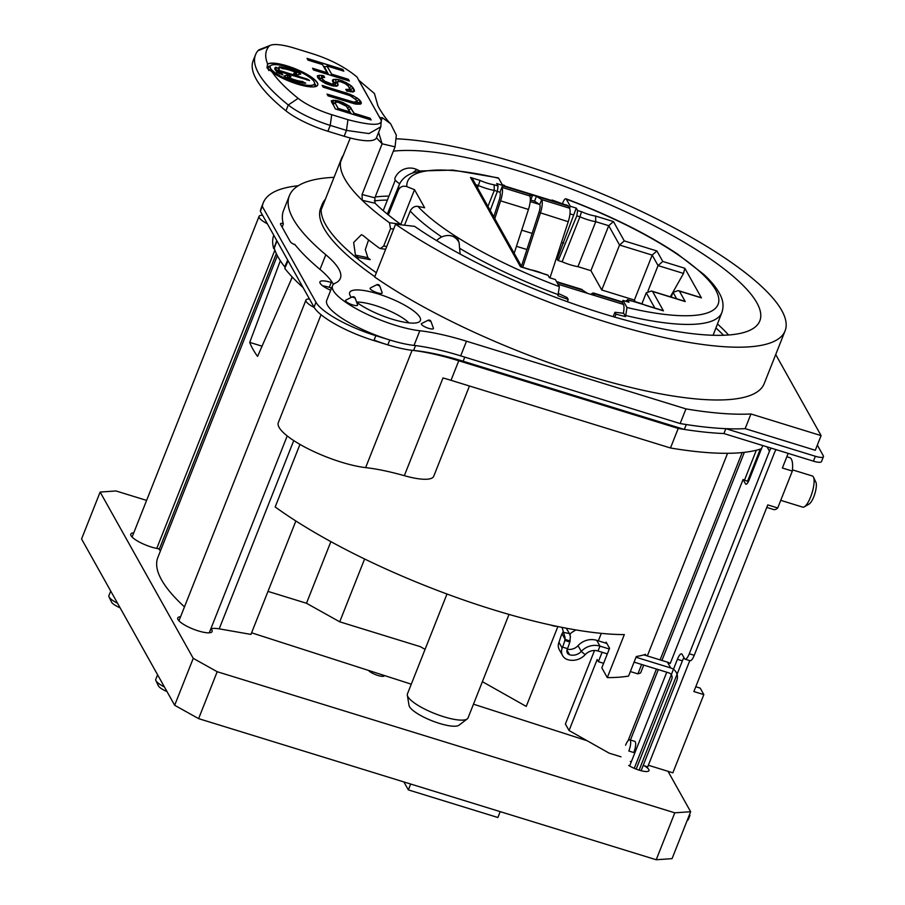 <?xml version="1.0" encoding="UTF-8"?>
<svg xmlns="http://www.w3.org/2000/svg" width="905" height="905" viewBox="0 0 905 905"><rect width="100%" height="100%" fill="white"/><g stroke="black" fill="none" stroke-linecap="round" stroke-linejoin="round"><path stroke-width="1.36" d="M689.78 660.627L647.72 766.852L643.195 765.46M747.688 480.928L760.279 449.118M641.622 664.462L637.901 673.874A239.022 60.25 -158.4 0 0 640.616 672.924L643.715 665.107M647.335 655.944L727.563 453.315M628.081 740.72L656.464 669.033M660.096 659.881L742.168 452.579M621 756.818L609.201 753.175L569.053 730.539L597.164 659.519L598.375 661.691L603.612 663.308M766.784 507.411L773.707 509.549A27.161 7.772 -72.9 0 0 777.723 507.965L767.779 504.9L693.875 691.544L703.83 694.61L672.867 772.813L648.353 765.257M788.176 453.371L782.384 468.009L792.327 471.075A27.161 7.772 -72.9 0 0 789.714 457.636L786.841 456.754M777.723 507.965L792.327 471.075M273.763 235.209A271.613 68.463 21.6 0 0 273.729 248.694L276.772 240.606M274.475 248.932L273.729 248.694M288.095 260.81L284.758 268.4A271.613 68.463 21.6 0 0 303.051 287.541M443.031 377.951A108.645 27.388 -158.4 0 1 451.018 380.315L670.481 447.986A271.613 68.463 21.6 0 0 761.478 448.722M645.254 655.311L645.638 654.326A239.022 60.25 -158.4 0 1 636.294 656.532L628.556 676.08A239.022 60.25 -158.4 0 1 607.289 677.607L624.326 634.597A239.022 60.25 -158.4 0 1 275.188 506.947L299.962 444.389M509.017 614.416L468.043 717.914A32.591 8.213 -158.4 0 1 467.24 718.921L458.971 725.222A27.161 6.844 -158.4 0 1 439.445 723.412A27.161 6.844 -158.4 0 1 409.049 705.448L407.329 695.198A32.591 8.213 -158.4 0 1 407.431 693.909L446.991 594.008M467.24 718.921A32.591 8.213 -158.4 0 1 443.812 716.76A32.591 8.213 -158.4 0 1 407.329 695.198M567.333 301.682L568.216 299.453L567.152 297.575L558.679 293.639M502.32 184.79A173.511 43.734 -158.4 0 1 504.3 185.299L504.707 186.034M325.381 199.258A237.936 59.979 21.6 0 0 322.259 204.179A237.936 59.979 21.6 0 0 376.356 272.744M374.297 200.887A210.141 52.965 -158.4 0 1 387.385 200.073M715.923 327.961A210.141 52.965 -158.4 0 1 723.548 335.269M635.231 301.569L634.382 300.064L601.757 289.996L590.92 270.663L577.944 266.658A21.731 5.475 21.6 0 1 562.118 261.783L558.227 260.572L556.247 258.581M526.902 249.531L516.45 246.307M404.501 225.209L410.225 211.069C411.967 207.596 414.524 206.023 417.895 206.363L424.649 207.765L414.524 189.688L400.779 224.417M498.225 177.889L498.678 178.285A166.984 42.094 21.6 0 0 406.843 186.634C403.042 185.502 400.236 186.634 398.438 190.016L388.324 214.904M551.824 200.571L552.05 200.028A173.511 43.734 -158.4 0 1 562.367 203.761L562.774 202.731C564.268 199.315 565.455 198.127 566.326 199.145L570.308 206.261L569.528 208.207L568.374 206.148A13.032 3.733 -72.9 0 0 567.571 205.424L496.687 183.557L498.044 185.978L497.377 191.362L490.193 210.458M570.308 206.261L576.27 208.093L577.628 210.526L581.53 211.725A17.387 4.378 21.6 0 0 595.614 216.069L613.443 221.567L624.269 240.9L656.906 250.968L662.777 261.455L684.825 268.253L701.42 297.892L679.372 291.093L685.243 301.58L652.607 291.512L663.444 310.856L645.604 305.358A17.387 4.378 21.6 0 0 631.532 301.014L627.629 299.815L628.986 302.236L623.013 300.392L626.995 307.508L625.536 316.58A173.511 43.734 -158.4 0 1 615.966 314.182L614.812 317.123M568.216 299.453A173.511 43.734 -158.4 0 1 557.887 295.72L559.358 286.647L555.365 279.532L549.403 277.699L548.045 275.267L544.143 274.068A17.387 4.378 21.6 0 0 530.059 269.724L529.561 269.418M460.113 254.045L459.095 242.642L457.229 237.28L449.547 235.526M406.843 186.634L414.524 189.688M565.93 198.772L566.326 199.145A166.984 42.094 21.6 0 1 715.731 290.041A166.984 42.094 21.6 0 1 626.995 307.508M398.438 190.016A173.5 43.734 -158.4 0 1 399.252 184.744C401.73 179.088 406.537 175.05 413.653 172.64L420.078 171.169L417.737 169.982M498.678 178.285L502.66 185.401L499.956 192.245L497.354 191.441M581.53 211.725L579.924 216.815A21.731 5.475 21.6 0 0 595.75 221.691L608.726 225.696L590.92 270.663M558.227 260.572L576.824 215.854L577.628 210.526M627.629 299.815L625.66 301.218M576.27 208.093L557.288 258.898M477.535 187.844L480.069 180.434L470.498 177.482L473.032 179.824M480.069 180.434A17.387 4.378 21.6 0 0 494.141 184.778L494.277 190.401L497.377 191.362M547.401 274.916L548.045 275.267M577.944 266.658L595.75 221.691L595.614 216.069M562.118 261.783L579.924 216.815L576.824 215.854M487.942 206.419L494.277 190.401A21.731 5.475 21.6 0 1 478.451 185.525L475.77 184.699M613.443 221.567L608.726 225.696L619.552 245.029L601.757 289.996M624.269 240.9L619.552 245.029L652.188 255.097L634.382 300.064M656.906 250.968L652.188 255.097L658.059 265.584L683.524 273.434L670.333 296.817M662.777 261.455L658.059 265.584L647.991 291.014M684.825 268.253L683.524 273.434M671.159 297.078L673.037 292.326L676.635 298.763M700.708 297.507L701.42 297.892M679.372 291.093L678.275 290.596L673.037 292.326M685.243 301.58L684.146 301.082M652.607 291.512L651.51 291.025L646.272 292.756L641.939 303.707M663.444 310.856L662.347 310.358M573.442 214.904L569.992 213.84M563.747 243.14L561.496 242.45M532.151 233.4L521.699 230.175M530.33 199.948L534.527 201.193L539.742 204.507L530.206 201.566M615.966 314.182L614.902 312.293L623.681 313.277L625.536 316.58M552.05 200.028L552.457 200.763M614.902 312.293L613.183 316.648M623.013 300.392L622.244 302.349L623.398 304.408A13.032 3.733 107.1 0 1 623.353 313.243M412.08 173.319L416.345 169.936L417.771 170.004A16.301 16.301 0 0 0 394.885 178.342A16.301 4.106 21.6 0 0 399.693 183.772M374.093 340.11A56.495 14.242 21.6 0 0 412.092 350.303A108.645 27.388 -158.4 0 1 458.756 360.767L678.218 428.438A271.613 68.463 21.6 0 0 723.898 433.552A271.613 68.463 21.6 0 1 684.338 429.434L463.145 361.219A108.645 27.388 21.6 0 0 413.596 350.461A56.495 14.242 21.6 0 1 387.826 344.873L373.901 340.574A54.323 13.688 21.6 0 1 314.046 307.168L260.357 211.272A260.753 65.726 21.6 0 1 261.33 207.698L263.264 202.811A260.753 65.726 21.6 0 0 262.292 206.385L315.981 302.281A54.323 13.688 21.6 0 0 375.835 335.687L389.761 339.986A56.495 14.242 21.6 0 0 415.531 345.574L413.596 350.461M330.585 287.733A108.645 27.388 -158.4 0 1 331.253 288.91M356.615 302.078A32.591 8.213 -158.4 0 1 375.1 305.449A32.591 8.213 21.6 0 1 408.947 322.893M469.457 386.005L433.721 476.279A43.892 11.064 -158.4 0 1 404.309 475.679A108.645 27.388 21.6 0 0 365.654 467.614A56.495 14.242 -158.4 0 1 306.705 448.066A56.495 14.242 -158.4 0 1 278.333 422.578L321.037 314.714M156.769 548.419L274.882 250.097M160.502 550.772A10.86 2.738 21.6 0 0 159.359 549.708M292.304 277.088L257.574 356.389A260.753 65.726 -158.4 0 1 249.735 342.373L280.346 260.764M184.473 606.882A260.753 65.726 -158.4 0 1 157.843 557.48L277.349 255.64M210.175 630.502L211.238 629.145M293.74 440.588L219.202 628.851A21.731 5.475 21.6 0 0 212.155 628.602M219.202 628.851L250.957 634.405L295.867 520.986M587.164 740.754L473.473 704.181M411.289 684.18L251.59 632.81M631.305 761.795L630.265 761.467M290.731 280.674L292.145 276.919M262.031 346.174L249.735 342.373M267.348 223.773A16.301 4.106 -158.4 0 1 259.068 216.363A16.301 4.106 -158.4 0 1 262.586 215.254M314.239 307.496A16.301 4.106 -158.4 0 1 305.935 300.098A16.301 4.106 -158.4 0 1 309.465 298.989M117.537 603.239A16.301 4.106 -158.4 0 1 109.019 596.859A16.301 4.106 -158.4 0 1 108.894 595.648L110.715 591.056M120.116 607.832A11.946 3.009 -158.4 0 1 111.485 602.04L109.019 596.859M166.984 691.556A11.946 3.009 -158.4 0 1 158.352 685.764L155.898 680.583A16.301 4.106 -158.4 0 1 155.773 679.372L157.594 674.779M164.416 686.963A16.301 4.106 -158.4 0 1 155.898 680.583M267.993 591.395L306.478 603.262L330.891 541.631M306.478 603.262L339.726 621.814L420.305 646.668L425.079 649.36M557.865 626.554L526.246 706.409L482.388 681.68M594.517 650.503L565.399 724.034L569.053 730.539M601.305 633.364L598.341 640.842M339.726 621.814L364.602 558.985M607.289 677.607L601.825 667.833L609.563 648.285L606.124 642.143L605.728 643.116M602.108 652.267L598.375 661.691M630.355 671.555L637.901 673.874M670.481 447.986L678.218 428.438M744.329 452.353L661.94 660.458M658.32 669.61L630.321 740.324M756.331 450.226L744.566 479.955M695.775 686.748L700.187 688.105L703.83 694.61M792.452 469.853L812.373 475.996A16.301 4.661 107.1 0 1 813.482 477.116A16.301 4.661 107.1 0 1 810.609 496.992A16.301 4.661 107.1 0 1 804.319 506.845A16.301 4.661 107.1 0 1 802.769 507.139L780.744 500.352M813.482 477.116L815.891 482.195A11.946 3.416 107.1 0 1 813.776 496.777A11.946 3.416 107.1 0 1 809.172 503.995L804.319 506.845M295.166 244.882A6.516 1.64 -158.4 0 1 290.301 241.714L280.584 224.361A6.516 1.64 -158.4 0 1 280.493 223.807A6.516 1.64 -158.4 0 1 283.197 223.501M684.338 429.434L686.273 424.547A271.613 68.463 21.6 0 0 725.833 428.665L815.36 456.278A10.86 2.738 21.6 0 0 823.437 456.663A10.86 2.738 21.6 0 0 823.29 455.724L817.339 445.102M298.254 185.751A260.753 65.726 21.6 0 0 263.264 202.811M332.52 282.846L331.219 282.451A15.215 3.835 21.6 0 0 319.906 281.908A15.215 3.835 21.6 0 0 330.71 290.279M815.36 456.278L813.425 461.165L723.898 433.552L725.833 428.665M813.425 461.165A10.86 2.738 21.6 0 0 821.502 461.55L823.437 456.663M331.592 288.05L329.273 287.338A15.215 3.835 21.6 0 0 322.78 285.878M634.247 768.322L677.415 659.293A8.688 2.489 107.1 0 1 681.601 653.874A8.688 2.489 107.1 0 1 682.132 654.36L684.565 658.693A8.688 2.489 -72.9 0 0 685.096 659.179A8.688 2.489 -72.9 0 0 689.282 653.772L769.476 451.199A18.473 17.071 -29.2 0 1 771.06 448.099M685.096 659.179L690.074 660.718A8.688 2.489 -72.9 0 0 694.248 655.299L774.454 452.738A13.032 12.048 -29.2 0 1 776.173 449.672M643.84 654.869L667.415 662.143A10.86 10.046 -29.2 0 1 670.22 663.512L743.073 479.503L745.494 483.836A6.516 1.867 -72.9 0 0 745.901 484.198A6.516 1.867 -72.9 0 0 749.035 480.148L762.745 445.531M666.77 672.211L629.631 766.015M743.073 479.503L748.378 481.63M634.744 741.342A8.688 2.489 107.1 0 1 633.794 752.541L628.828 751.003A8.688 2.489 107.1 0 0 629.767 739.804L634.744 741.342M625.581 745.222A8.688 2.489 107.1 0 1 629.767 739.804M639.111 770.132L682.393 660.82A8.688 2.489 107.1 0 1 683.954 657.618M262.292 206.385L260.357 211.272M421.662 323.504A6.482 1.629 21.6 0 0 421.651 323.504A6.482 1.629 21.6 0 0 425.486 327.124A6.482 1.629 21.6 0 0 433.144 328.832A6.482 1.629 21.6 0 0 433.416 328.164L430.995 321.513L427.975 320.313L421.651 323.504M334.058 177.335A271.613 68.463 21.6 0 0 289.396 195.695A271.613 68.463 21.6 0 0 325.8 254.746A108.645 27.388 -158.4 0 1 340.359 278.355A108.645 27.388 -158.4 0 1 335.201 283.208A56.495 14.242 21.6 0 0 332.52 285.731A56.495 14.242 21.6 0 0 360.88 311.207A56.495 14.242 21.6 0 0 419.83 330.755A108.645 27.388 -158.4 0 1 466.494 341.208L685.956 408.89A271.613 68.463 21.6 0 0 750.958 413.981L821.095 435.61L775.709 354.534M351.31 297.36A38.021 9.582 -158.4 0 1 349.692 292.53A38.021 9.582 -158.4 0 1 377.962 293.865A38.021 9.582 -158.4 0 1 420.395 320.517A38.021 9.582 -158.4 0 1 392.125 319.171A38.021 9.582 -158.4 0 1 356.706 302.304M393.347 151.146A211.861 53.406 -158.4 0 1 625.344 211.612A211.861 53.406 -158.4 0 1 759.815 320.89A211.861 53.406 -158.4 0 1 623.681 319.623A211.861 53.406 -158.4 0 1 414.581 226.341L395.564 224.214L374.67 276.998A239.022 60.25 21.6 0 0 610.581 382.238A239.022 60.25 21.6 0 0 764.171 383.675L785.076 330.891A239.022 60.25 21.6 0 0 652.98 216.996A239.022 60.25 21.6 0 0 396.616 138.804M374.806 276.659A237.936 59.979 -158.4 0 1 320.709 208.093L322.259 204.179M345.846 300.121A6.482 1.629 21.6 0 0 347.056 302.281A6.482 1.629 21.6 0 0 354.07 305.29A6.482 1.629 21.6 0 0 357.599 304.781L355.179 298.13L352.158 296.942L345.846 300.121M377.351 292.779A6.482 1.629 21.6 0 0 382.148 292.609L379.727 285.957A2.172 2.172 0 0 0 376.706 284.77L370.394 287.96A6.482 1.629 21.6 0 0 377.351 292.779M294.521 244.599L294.668 244.26A271.613 68.463 21.6 0 0 319.997 269.407A108.645 27.388 -158.4 0 1 333.402 284.408M332.52 285.731L326.716 300.392A56.495 14.242 21.6 0 0 355.077 325.868A56.495 14.242 21.6 0 0 414.026 345.416A108.645 27.388 -158.4 0 1 460.69 355.869L680.153 423.551A271.613 68.463 21.6 0 0 745.154 428.642L815.292 450.271L821.095 435.61M289.396 195.695L283.593 210.356A271.613 68.463 21.6 0 0 283.333 224.01L282.145 227.155M276.964 240.934L274.238 248.162A271.613 68.463 -158.4 0 0 284.724 266.896L287.7 260.12M285.335 267.077L284.724 266.896M395.564 224.214A239.022 60.25 21.6 0 0 631.486 329.454A239.022 60.25 21.6 0 0 785.076 330.891M745.154 428.642L750.958 413.981M680.153 423.551L685.956 408.89M594.031 294.668L594.381 293.763L591.474 294.577L587.662 293.401L582.447 290.086A13.032 3.733 -72.9 0 0 581.644 289.351L556.53 281.613M594.381 293.763L622.244 302.349A13.032 3.733 107.1 0 0 621.441 301.625L593.59 293.039A13.032 3.733 -72.9 0 1 594.381 293.763L594.483 294.329M593.59 293.039A13.032 3.733 -72.9 0 0 590.988 294.487M563.261 631.588L561.586 634.665A17.387 4.978 -72.9 0 0 559.743 640.095A3.892 1.109 107.1 0 1 559.335 641.317L558.939 642.29A9.774 9.039 150.8 0 0 559.369 649.835L562.605 655.616A9.774 9.039 150.8 0 0 567.65 659.632A16.301 15.068 150.8 0 0 585.184 654.666A11.946 11.052 -29.2 0 1 598.035 651.012L607.346 653.885M562.039 627.391L565.116 637.731L564.833 640.457L569.799 641.984A21.279 6.086 107.1 0 1 567.537 648.636L567.152 649.609A4.344 4.016 150.8 0 0 569.584 654.745A10.86 10.046 150.8 0 0 581.27 651.43A17.387 16.075 -29.2 0 1 599.97 646.125L609.28 648.998M566.259 628.206L569.392 633.5L563.476 632.425M556.892 626.351L556.179 626.328A7.602 1.912 -158.4 0 1 550.625 625.004M569.392 633.5L570.41 636.52L569.799 641.984M575.874 629.925L572.492 632.007C570.139 633.432 569.449 634.937 570.41 636.52M564.833 640.457A21.279 6.086 107.1 0 1 562.571 647.098L562.186 648.082A9.774 9.039 150.8 0 0 562.605 655.616M567.311 649.213A10.86 10.046 150.8 0 0 578.035 645.65A17.387 16.075 -29.2 0 1 596.734 640.344L606.859 643.466M636.011 657.245L670.65 667.924A10.86 10.046 -29.2 0 1 676.261 672.392A10.86 10.046 -29.2 0 1 676.725 680.764L641.113 770.698M634.077 662.132L668.716 672.811A5.43 5.023 -29.2 0 1 671.748 679.236L636.17 769.103M568.374 206.148L536.461 196.306L534.527 201.193L530.703 200.016L532.649 195.129L536.461 196.306L541.676 199.62A13.032 3.733 107.1 0 1 540.387 213.116L522.751 267.314M539.742 204.507A7.602 2.172 107.1 0 1 538.984 212.381L568.238 221.714A13.032 3.733 -72.9 0 0 569.528 208.207L541.676 199.62L539.742 204.507M493.757 216.815L499.198 200.118A7.602 2.172 -72.9 0 0 499.956 192.233L501.89 187.346A13.032 3.733 -72.9 0 1 500.589 200.853L494.797 218.671M502.49 185.83L532.649 195.129L529.742 195.944L529.651 195.378M501.89 187.346L529.742 195.944A13.032 3.733 107.1 0 1 528.452 209.44L500.589 200.853M514.187 253.287L528.452 209.44M521.45 266.285L538.984 212.381M549.969 277.869L568.238 221.714M328.017 95.84L355.28 104.007L360.405 104.154L361.276 103.453L359.002 99.392L353.12 95.659L322.157 85.387L323.13 87.129L349.964 95.647L356.004 99.663L356.536 101.756L353.55 102.039L327.033 94.097L328.017 95.84M346.502 106.349L349.602 111.869L338.165 108.351L335.076 102.831L336.547 102.084L338.674 102.491L346.502 106.349M296.783 82.943A23.79 5.996 21.6 0 0 314.476 83.78A23.79 5.996 21.6 0 0 287.914 67.106A23.79 5.996 21.6 0 0 270.233 66.269A23.79 5.996 21.6 0 0 296.783 82.943M278.604 69.696A14.752 3.722 21.6 0 0 278.559 69.787L278.627 69.595A14.752 3.722 21.6 0 1 279.441 68.893L275.912 67.219A18.79 4.74 21.6 0 0 274.882 68.113A18.79 4.74 21.6 0 0 279.622 73.848L282.36 74.097A14.752 3.722 21.6 0 1 279.34 71.574L309.578 80.5L307.327 79.086L278.593 70.228L307.248 79.289L307.067 80.115M278.627 69.595A14.752 3.722 21.6 0 0 278.593 70.228M302.519 81.45A14.752 3.722 21.6 0 1 288.401 77.389L290.969 76.631L287.383 75.036L283.978 76.009L285.075 76.959A18.79 4.74 21.6 0 0 305.29 83.203L302.519 81.45L302.485 82.887M296.297 72.66L293.729 73.418L297.315 75.013L300.72 74.04L299.634 73.09A18.79 4.74 21.6 0 0 279.407 66.846L282.19 68.599A14.752 3.722 21.6 0 1 296.297 72.66L297.044 75.206M356.977 77.004C344.828 66.857 329.397 58.904 310.709 53.169L294.464 48.157A34.763 8.767 21.6 0 0 270.572 45.25A34.763 8.767 21.6 0 0 269 46.291A208.603 52.581 21.6 0 0 267.699 64.074A27.297 6.878 -158.4 0 1 296.919 69.459A27.297 6.878 -158.4 0 1 317.734 85.07A27.297 6.878 -158.4 0 1 299.431 84.697A27.297 6.878 -158.4 0 1 272.224 72.162A208.603 52.581 21.6 0 0 298.152 98.351A34.763 8.767 21.6 0 0 331.705 114.675L347.95 119.686C370.722 125.58 381.82 125.818 381.265 120.388L356.977 77.004M348.368 79.289L331.615 74.12L327.056 65.986L343.821 71.156L342.848 69.413L307.033 58.361L308.005 60.115L322.485 64.572L327.044 72.705L312.564 68.248L313.537 69.99L349.353 81.031L348.368 79.289L331.535 74.312L330.653 75.262M337.701 100.749L331.377 100.727L335.336 108.917L371.152 119.958L370.168 118.216L354.172 113.283L349.669 106.371L343.199 102.684L337.701 100.749L349.59 106.564L354.093 113.476L353.21 114.426M323.323 77.332L324.68 77.513L323.707 75.771L321.58 75.353L317.395 75.737L317.44 76.959L319.669 79.81L325.54 83.543L331.796 85.715L337.079 86.145L338.063 84.527L337.203 81.846L340.201 81.574L345.099 83.565L348.516 86.303L349.715 89.55L345.789 89.312L346.762 91.054L352.973 92.005L354.443 91.258L351.513 86.02L342.271 80.771L338.459 79.595L333.345 79.459L332.463 80.149L333.493 83.113L332.18 84.154L324.081 80.93L321.852 78.079L323.323 77.332M331.615 74.12L326.977 66.178L324.533 67.196L328.707 74.663M349.126 80.964L348.301 79.482L347.418 80.432M312.711 68.509L326.965 72.909L327.384 74.255M342.848 69.413L307.18 58.633M343.595 71.088L342.769 69.606L341.886 70.556M325.359 66.857L323.424 66.257M332.248 103.408L334.092 103.102M347.599 108.306L351.264 113.826M335.269 102.389L332.814 104.414M356.627 101.077L358.968 104.279M357.136 104.256L356.615 101.168M318.266 78.418L321.207 78.147M322.033 77.649L319.567 79.708L321.773 78.271L326.015 82.468L332.101 84.346L333.413 83.305L333.9 86.19M333.266 82.694L336.909 82.185M349.443 87.943L352.135 91.925M350.337 91.767L349.783 88.962M337.203 81.846L334.94 83.396L335.778 86.258M338.165 108.351L349.522 112.073L349.941 113.419M335.076 102.831L338.085 108.543L337.214 109.494M334.997 103.023L332.825 104.448M331.4 101.326L331.671 102.378M370.926 119.89L370.088 118.408L369.206 119.37M370.168 118.216L354.172 113.283M351.242 108.057L349.025 109.822M349.669 106.371L347.622 108.317M346.728 104.505L345.812 105.738M343.199 102.684L342.576 103.86M340.744 101.688L340.325 103.012M335.574 100.342L337.622 100.953L337.486 102.265M333.017 100.274L335.495 100.534L335.597 102.174M331.388 100.896L332.938 100.466L333.379 103.091M356.536 101.756L357.034 104.245M355.507 102.163L356.468 101.948M353.55 102.039L355.427 102.356L355.722 104.075M350.665 101.383L353.47 102.231L353.504 103.577M327.191 94.369L350.586 101.575L350.439 102.763M322.304 85.647L345.699 92.864L345.405 93.996M345.778 92.672L349.669 94.335L349.228 95.364M349.749 94.131L353.052 95.851L352.396 96.835M353.12 95.659L356.751 97.955L355.552 99.222M356.819 97.763L358.923 99.584L356.898 101.292M359.002 99.392L360.495 101.27L358.357 102.842M360.575 101.077L361.152 102.435L358.957 103.917M361.219 102.242L361.197 103.521M338.063 84.527L337.893 85.5M337.09 82.774L337.984 84.719L335.789 86.179M337.124 82.05L334.816 84.437M349.715 89.55L350.122 91.744M347.916 89.719L349.635 89.753M345.925 89.538L347.837 89.912L347.961 91.326M354.398 90.036L354.364 91.292M353.086 87.717L354.319 90.229L352.124 91.71M351.513 86.02L353.018 87.909L350.869 89.482M349.341 84.391L351.434 86.224L349.421 87.921M345.642 82.287L349.262 84.584L348.074 85.862M342.271 80.771L345.563 82.491L344.907 83.475M338.459 79.595L342.192 80.964L341.807 82.072M335.732 79.233L338.38 79.787L338.289 81.45M333.345 79.459L335.665 79.436L335.97 82.061M332.474 80.285L333.266 79.651L333.809 82.253M332.497 80.749L332.769 81.812M333.221 83.746L333.673 86.133M332.18 84.154L332.316 85.828M330.065 83.735L329.861 85.115M328.538 83.271L328.13 84.538M326.083 82.276L325.336 83.43M324.081 80.93L322.961 82.084M322.825 79.821L321.354 81.077M323.707 75.771L324.488 77.479M321.58 75.353L323.628 75.963L322.485 77.411M319.024 75.285L321.513 75.545L321.648 77.887M317.395 75.918L318.945 75.477L319.386 78.102M317.417 76.337L317.678 77.389M270.188 66.37A23.79 5.996 21.6 0 0 270.154 66.461A23.79 5.996 21.6 0 0 296.704 83.136A23.79 5.996 21.6 0 0 314.397 83.984A23.79 5.996 21.6 0 0 314.431 83.882M314.555 86.801A25.046 6.312 21.6 0 0 314.872 85.409L314.555 83.509M270.357 66.008L268.819 67.174A25.046 6.312 21.6 0 0 268.864 70.579M315.788 86.541A26.053 6.561 21.6 0 0 314.567 83.407M270.414 65.929A26.053 6.561 21.6 0 0 267.156 68.203M286.987 77.887L288.039 77.773M277.507 70.398L276.161 69.889A17.534 4.423 21.6 0 0 275.516 70.273M278.661 69.527L277.009 70.782A16.007 4.039 21.6 0 0 276.568 71.45M297.485 74.968A17.534 4.423 21.6 0 0 296.863 74.674M317.689 85.172A27.297 6.878 21.6 0 0 287.19 66.133A27.297 6.878 21.6 0 0 267.495 64.368L267.032 67.649L272.224 72.162M270.572 45.25L259.882 49.447A43.463 10.95 21.6 0 0 257.925 50.748A217.291 54.775 21.6 0 0 255.515 54.753A217.291 54.775 21.6 0 0 288.288 104.98A43.463 10.95 21.6 0 0 330.235 125.388L346.468 130.399L347.95 119.686M381.265 120.388L380.801 126.824L368.957 133.589L346.468 130.399L344.149 136.259A43.463 10.95 21.6 0 0 376.457 137.798L382.125 143.816L378.607 132.39M379.5 117.175L358.584 80.059L374.432 93.52L377.849 105.58M255.515 54.753L253.185 60.612A217.291 54.775 21.6 0 0 285.957 110.84A43.463 10.95 21.6 0 0 327.904 131.259L344.149 136.259M379.568 117.537L382.385 117.741L381.299 120.603M375.043 203.218L362.249 200.31A236.85 59.707 21.6 0 0 389.467 222.743L400.553 224.236A221.635 55.872 -158.4 0 1 375.043 203.218L374.862 197.833L395.055 146.848L396.333 135.184L390.621 123.759L382.385 117.741M343.595 154.891A236.85 59.707 21.6 0 0 341.457 158.635A236.85 59.707 21.6 0 0 340.608 161.678A236.85 59.707 21.6 0 0 362.249 200.31L362.068 194.496L382.125 143.816L395.055 146.848M368.573 239.961L365.303 249.588L367.882 257.699A221.635 55.872 21.6 0 0 370.247 259.645L358.335 257.506L357.78 258.887M358.335 257.506A236.85 59.707 -158.4 0 1 355.439 255.131L353.651 242.483L361.412 234.689L363.177 235.572A236.85 59.707 21.6 0 0 379.41 248.151L380.462 248.57L383.686 246.024L390.541 228.716L389.467 222.743M400.553 224.236L401.141 224.836M340.619 161.837L350.28 138.013M305.698 83.147L302.44 81.642A14.752 3.722 21.6 0 1 288.322 77.581L287.507 78.124M290.89 76.721L287.304 75.228L287.598 77.717M284.08 76.291L287.383 75.036M279.475 68.871L275.833 67.411A18.79 4.74 21.6 0 0 274.849 68.214M282.779 74.798L281.862 74.776M279.34 71.574L276.998 72.909M279.26 71.767A14.752 3.722 21.6 0 0 282.281 74.289L282.36 74.097M309.499 80.579L307.327 79.086M278.559 69.787A14.752 3.722 21.6 0 0 278.514 70.42L276.715 72.411M293.887 73.305L296.218 72.853M300.641 74.12L299.555 73.282A18.79 4.74 21.6 0 0 279.328 67.049L278.921 67.094M146.61 500.397L115.987 490.963L100.138 492.06L193.24 658.354L217.189 671.714L674.791 812.826L690.639 811.728L668.014 771.32M210.876 628.737A18.473 4.661 -158.4 0 1 212.098 631.577A18.473 4.661 -158.4 0 1 198.365 630.921A18.473 4.661 -158.4 0 1 177.753 617.979A18.473 4.661 -158.4 0 1 180.57 616.746M159.45 548.837A18.473 4.661 -158.4 0 1 151.407 547.05A18.473 4.661 -158.4 0 1 130.795 534.108A18.473 4.661 -158.4 0 1 133.759 532.864M384.365 675.515A8.688 2.195 -158.4 0 1 384.32 675.752A8.688 2.195 -158.4 0 1 377.86 675.447A8.688 2.195 -158.4 0 1 368.493 670.413M644.337 765.811A13.032 3.292 -158.4 0 1 648.987 770.641A13.032 3.292 -158.4 0 1 639.292 770.189A13.032 3.292 -158.4 0 1 628.692 765.449M100.138 492.06L81.563 538.973L174.665 705.267L198.614 718.638L656.216 859.75L672.064 858.653L690.639 811.728M193.24 658.354L174.665 705.267M217.189 671.714L198.614 718.638M674.791 812.826L656.216 859.75M500.194 811.638L497.874 817.498L408.347 789.895L403.89 781.943M410.666 784.024L408.347 789.895M687.257 820.292L688.185 819.84L689.961 815.371L689.542 814.489M441.742 236.952A173.5 43.734 -158.4 0 1 410.225 211.069M713.106 335.269L721.885 312.485A173.5 43.734 -158.4 0 1 625.943 315.551M460 248.513A173.5 43.734 21.6 0 0 558.294 294.691M417.895 206.363A166.984 42.094 21.6 0 0 457.229 237.28A166.984 42.094 21.6 0 0 559.358 286.647M494.141 184.778L498.044 185.978M470.498 177.482L520.488 266.771L530.059 269.724M646.272 292.756L654.835 308.039M447.885 235.549A16.301 12.613 93 0 1 449.333 235.515A16.301 12.613 93 0 1 454.265 237.133A16.301 12.613 93 0 1 459.095 242.642M375.19 197.007A210.175 52.976 -158.4 0 1 388.958 196.114M717.461 323.979A210.175 52.976 -158.4 0 1 728.548 334.997M276.342 253.604L159.156 549.573M412.092 350.303L365.643 467.602M443.02 377.939L404.32 475.691M451.018 380.315L458.756 360.767M767.044 446.855L769.476 451.199M331.219 282.451L329.273 287.338M677.415 659.293L682.393 660.82M689.282 653.772L694.248 655.299M745.494 483.836L746.433 484.13M315.981 302.281L314.046 307.168M375.835 335.687L373.901 340.574M389.761 339.986L387.826 344.873M464.763 357.136L463.145 361.219M430.712 321.196L430.995 321.513A2.172 2.172 0 0 0 427.986 320.313A2.172 2.172 0 0 0 427.975 320.313M319.997 269.407L325.8 254.746M460.69 355.869L466.494 341.208M414.026 345.416L419.83 330.755M354.805 297.745L355.179 298.13A2.172 2.172 0 0 0 352.158 296.942M376.706 284.77L379.727 285.957M591.474 294.577L623.398 304.408M556.858 282.19L582.447 290.086M558.012 284.249L587.662 293.401M561.971 633.692L565.218 639.473L570.184 641.012M567.537 648.636L562.571 647.098M566.994 650.118L569.584 654.745M558.939 642.29L562.186 648.082M578.035 645.65L581.27 651.43L585.184 654.666M596.734 640.344L599.97 646.125L598.035 651.012M670.65 667.924L667.415 662.143M257.925 50.748L269 46.291M285.957 110.84L288.288 104.98L298.152 98.351M327.904 131.259L330.235 125.388L331.705 114.675M374.862 197.833L362.068 194.496M367.882 257.699L355.439 255.131M383.686 246.024L386.752 246.488M390.541 228.716L393.664 229.022M275.912 67.219L276.161 69.889M299.634 73.09L298.729 74.64M279.407 66.846L279.351 67.547M399.252 184.744L387.329 214.089M721.885 312.485C723.876 306.546 723.242 300.528 719.995 294.419C716.76 288.073 711.364 281.398 703.785 274.396L677.37 253.92C646.724 233.614 609.619 215.254 566.066 198.817M498.089 177.855L452.964 170.095L419.716 170.977M544.222 273.944L529.289 269.362M529.64 269.441L520.895 266.737M473.111 179.937L521.88 267.043M701.058 297.621L678.433 290.641M684.293 301.127L651.668 291.071M662.494 310.404L645.582 305.189M645.684 305.234L630.762 300.652M631.113 300.731L627.482 299.612M395.315 180.061L383.211 210.639M547.785 275.03L544.109 273.898M449.977 235.549L449.333 235.515A16.301 16.301 0 0 0 436.629 240.594M259.068 216.363L132.096 537.038M287.213 435.927L209.259 632.81M305.935 300.098L178.964 620.807M376.457 137.798L380.801 126.824M377.532 104.81C378.086 107.028 385.756 119.268 390.609 123.759M321.162 209.903L341.457 158.635M385.654 249.271L380.405 248.57"/></g></svg>
